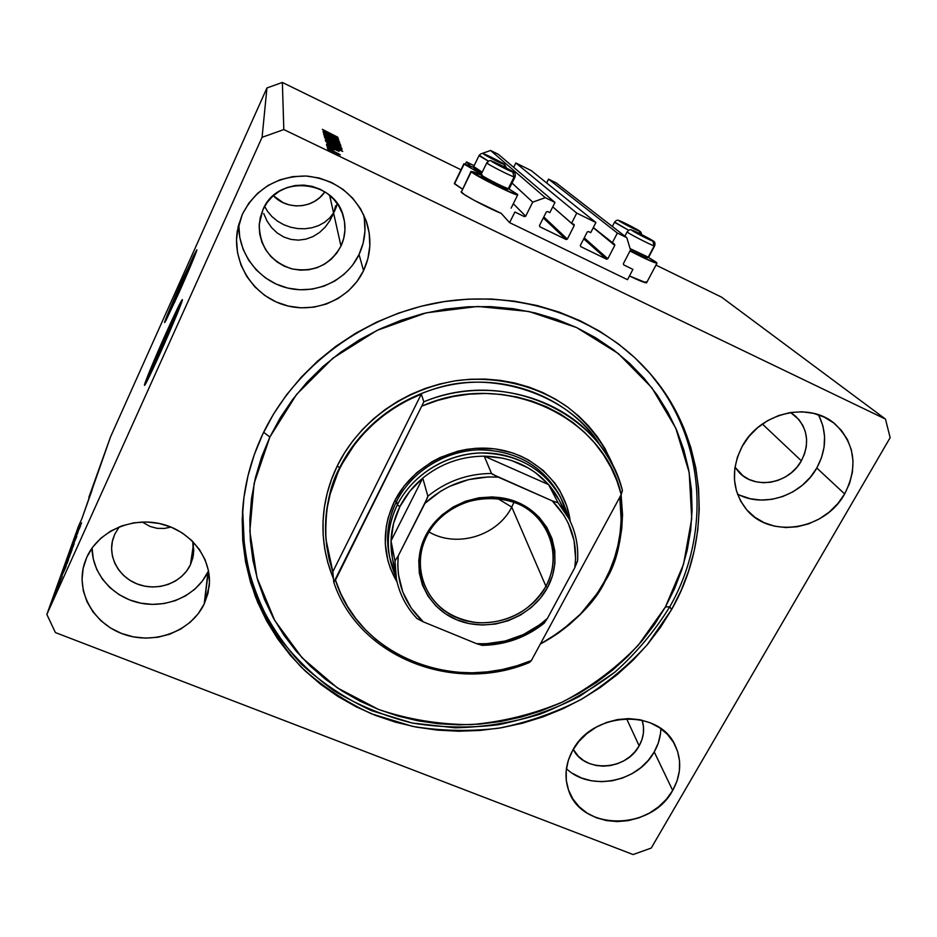 <?xml version="1.0" encoding="UTF-8"?>
<svg xmlns="http://www.w3.org/2000/svg" width="937" height="937" viewBox="0 0 937 937"><rect width="100%" height="100%" fill="white"/><g stroke="black" fill="none" stroke-linecap="round" stroke-linejoin="round"><path stroke-width="1.41" d="M509.599 222.631L514.893 212.008L524.427 216.646L514.893 212.008L509.599 222.631L501.178 213.343L509.599 222.631L627.532 279.695L509.599 222.631M470.269 165.849L466.45 161.902L465.443 163.975L466.45 161.902L470.269 165.849M474.122 165.673L466.45 161.902L474.099 165.65M525.68 216.201L524.427 216.646L525.68 216.201L532.72 202.146L512.035 183.055L532.72 202.146L545.275 197.66L490.578 150.47L481.7 153.633L490.578 150.47L545.275 197.66L554.985 202.427L498.367 154.324L490.578 150.47L498.367 154.324L554.985 202.427L549.832 212.629L547.571 211.528L549.832 212.629L554.985 202.427L545.275 197.66L532.72 202.146L525.68 216.201L513.312 203.739L525.68 216.201M546.318 211.973L547.571 211.528L546.318 211.973L539.478 225.536L546.318 211.973M539.876 226.789L539.478 225.536L539.876 226.789L566.1 239.521L543.308 217.958L566.1 239.521L539.876 226.789M567.353 239.076L566.1 239.521L567.353 239.076L574.205 225.606L552.736 206.866L574.205 225.606L567.353 239.076L543.811 216.951L567.353 239.076M573.819 224.365L574.205 225.606L574.1 224.575L571.582 223.264L552.76 206.843L571.582 223.264L576.747 213.109L515.842 162.968L513.687 167.336L515.842 162.968L531.256 170.593L595.909 222.526L576.747 213.109L515.842 162.968L531.256 170.593L595.909 222.526L590.72 232.622L588.495 231.533L590.72 232.622L595.909 222.526L576.747 213.109L571.582 223.264L573.819 224.365M587.241 231.978L588.495 231.533L587.241 231.978L580.366 245.4L587.241 231.978M580.753 246.63L580.366 245.4L580.753 246.63L606.614 259.198L583.728 238.853L606.614 259.198L580.753 246.63M607.844 258.753L606.614 259.198L607.844 258.753L614.754 245.424L593.273 227.668L614.754 245.424L607.844 258.753L584.231 237.869L607.844 258.753M614.379 244.194L614.754 245.424L614.66 244.405L593.332 227.55L612.166 243.105L617.366 233.055L548.543 179.143L546.634 182.938L548.543 179.143L617.366 233.055L626.83 237.705L556.18 182.914L548.543 179.143L556.18 182.914L626.83 237.705L630.507 249.992L623.374 263.695L630.507 249.992L626.83 237.705L617.366 233.055L612.166 243.105L614.379 244.194M623.737 264.913L623.374 263.695L623.737 264.913L632.92 269.387L627.532 279.695L632.92 269.387L623.737 264.913M182.68 281.17L183.816 281.686L182.68 281.17L191.371 262.817L188.126 271.765L191.687 262.395L182.68 281.17L170.534 310.264L182.68 281.17M175.043 301.339L170.534 310.264L175.043 301.339M166.001 335.516L167.641 336.231L166.001 335.516L175.957 314.797L172.9 323.769L151.431 370.841C150.447 371.579 158.318 352.558 166.001 335.516L176.238 314.481C177.245 313.637 169.41 332.635 161.539 350.051L151.618 369.74L166.001 335.516M182.246 300.379L166.681 331.733C175.594 312.021 180.782 301.327 182.27 299.653C183.804 298.329 171.893 327.2 159.876 353.823L145.821 383.42L144.778 385.107L144.884 383.549L150.084 370.115L170.159 324.061L182.328 299.676L177.28 313.544L159.876 353.823C150.998 373.418 145.891 383.924 144.556 385.33C143.092 386.407 155.062 357.489 166.681 331.733L167.114 331.921C156.83 354.725 145.949 380.715 145.012 384.791M196.7 250.601L183.125 278.394L196.829 249.769C197.906 248.844 188.185 272.163 178.206 294.347L165.978 320.419L164.631 322.504L167.149 315.476L193.549 255.848L196.84 249.769L196.032 252.557L184.648 279.788L164.678 322.551C163.659 323.3 173.415 299.981 183.125 278.394L165.181 321.883M169.62 527.449L167.173 525.645L169.62 527.449M331.733 215.604L333.572 212.933L330.164 220.218L336.231 207.264L333.572 212.933L329.601 218.063L331.733 215.604M324.53 222.338L329.601 218.063L324.53 222.338L318.568 225.606L324.53 222.338M311.927 227.773L318.568 225.606L311.927 227.773L304.865 228.769L311.927 227.773M297.626 228.569L304.865 228.769L297.626 228.569L290.47 227.176L297.626 228.569M283.653 224.657L290.47 227.176L283.653 224.657L277.411 221.097L283.653 224.657M271.964 216.599L277.411 221.097L271.964 216.599L267.513 211.34L271.964 216.599M264.644 206.374L267.513 211.34L264.644 206.374M334.942 210.415L333.572 212.933L340.974 246.08C330 265.23 313.52 272.796 291.548 268.79C270.325 261.47 259.561 246.618 259.256 224.236L262.946 209.677L267.174 202.451L272.761 196.184L279.507 191.148L287.132 187.541L295.342 185.503L303.811 185.104L312.208 186.381L320.208 189.251L327.481 193.619L333.771 199.3L338.819 206.058L342.438 213.648L344.5 221.753L344.945 230.069L343.75 238.279L340.974 246.08L336.723 253.166L331.159 259.28L324.507 264.187L317.011 267.724L308.952 269.739L300.625 270.172L292.356 268.989L284.438 266.249L277.188 262.032L270.863 256.504L265.733 249.851L261.973 242.343L259.76 234.262L259.174 225.911L260.252 217.607L262.946 209.677C277.329 173.661 336.078 179.775 343.668 217.642C346.058 227.492 345.156 236.967 340.974 246.08L333.572 212.933L334.942 210.415M337.203 203.575L336.055 207.756L337.203 203.575M273.311 195.692C287.354 210.696 313.79 208.67 324.881 191.827L320.044 197.344L314.809 201.232L308.905 204.02L302.557 205.601L295.998 205.917L289.474 204.945L283.243 202.732L273.311 195.692M329.637 195.318L333.572 212.933L329.637 195.318M331.979 216.74L334.72 209.408L331.979 216.74M325.362 226.953L330.07 220.371L325.362 226.953L319.611 232.423L325.362 226.953M313.04 236.557L319.611 232.423L313.04 236.557L305.907 239.158L313.04 236.557M298.458 240.141L305.907 239.158L298.458 240.141L291.02 239.427L298.458 240.141M283.888 237.049L291.02 239.427L283.888 237.049L277.34 233.079L283.888 237.049M271.66 227.691L277.34 233.079L271.66 227.691L267.068 221.109L271.66 227.691M263.742 213.589L267.068 221.109L263.742 213.589M801.369 460.828C789.013 484.171 753.898 490.156 738.286 471.487L734.983 467.13L743.064 475.844L749.167 479.475L756.007 481.782L763.292 482.707L770.764 482.215L778.132 480.306L785.124 477.085L791.484 472.646L796.977 467.153L801.369 460.828L762.367 424.028L801.369 460.828L804.52 453.895L806.288 446.621L806.593 439.277L805.445 432.156L802.857 425.503L798.921 419.612L790.582 412.503L795.501 416.098C807.928 428.783 809.884 443.693 801.369 460.828M92.095 547.993C92.025 573.959 113.307 597.771 140.573 603.123C167.805 608.64 196.957 595.124 207.979 571.816L204.219 603.92C191.441 630.988 155.296 644.914 124.691 634.595C93.969 624.604 75.171 591.973 84.541 563.09L86.813 557.175L92.74 547.103L100.763 538.318L110.566 531.162L121.751 525.926L133.897 522.823L146.5 521.991L159.056 523.432L171.073 527.098L182.083 532.837L191.64 540.391L199.405 549.469L205.086 559.705L208.471 570.692L209.455 582.006L208.014 593.226L204.219 603.92L198.222 613.7L190.27 622.203L180.654 629.114L169.738 634.185L157.931 637.23L145.645 638.132L133.359 636.867L121.529 633.447L110.578 628.013L100.95 620.751L92.997 611.92L87.047 601.847L83.334 590.907L82.034 579.523L83.194 568.127L86.813 557.175C98.373 531.291 131.707 516.463 161.562 524.006C191.511 531.314 212.301 559.213 209.15 586.632L204.219 603.92L208.482 570.738M566.428 768.633C589.841 791.636 638.027 782.36 654.237 751.931L672.684 790.441C651.379 831.178 580.811 831.189 568.466 789.844C564.156 776.832 565.526 763.737 572.566 750.584L578.785 741.577L586.738 733.694L596.119 727.229L606.555 722.439L617.635 719.534L628.914 718.62L639.948 719.733L650.29 722.814L659.554 727.733L667.367 734.292L673.434 742.233L677.545 751.216L679.536 760.914L679.372 770.928L677.053 780.896L672.684 790.441L666.441 799.202L658.57 806.851L649.364 813.105L639.163 817.755L628.352 820.613L617.342 821.585L606.52 820.613L596.295 817.732L587.066 813.058L579.171 806.734L572.917 799.003L568.572 790.149L566.299 780.509L566.217 770.437L568.326 760.329L572.566 750.584C592.196 711.441 658.828 708.161 675.003 745.067C681.949 759.919 681.176 775.04 672.684 790.441L654.237 751.931C658.453 744.505 660.655 736.74 660.854 728.646M737.442 493.986C763.222 508.451 801.545 495.907 816.795 468.02L844.647 493.928C825.017 530.272 769.886 539.08 746.356 509.353C731.973 490.672 730.579 469.683 742.198 446.375L749.026 436.384L757.623 427.694L767.649 420.643L778.706 415.524L790.359 412.538L802.131 411.8L813.562 413.346L824.197 417.094L833.625 422.892L841.473 430.493L847.446 439.605L851.346 449.854L853.01 460.828L852.412 472.119L849.59 483.293L844.647 493.928L837.795 503.626L829.304 512.035L819.477 518.84L808.69 523.818L797.34 526.746L785.85 527.554L774.641 526.184L764.135 522.682L754.73 517.165L746.777 509.845L740.593 500.979L736.435 490.883L734.467 479.955L734.784 468.594L737.384 457.256L742.198 446.375C759.743 412.62 809.181 400.802 835.031 424.028C855.071 443.634 858.28 466.931 844.647 493.928L816.795 468.02C826.621 449.737 827.16 431.969 818.411 414.74M238.853 223.92C237.576 253.33 258.917 281.041 287.284 287.952C315.617 295.061 346.69 280.596 359.035 254.501L363.556 270.641C350.005 299.219 315.148 314.352 284.473 305.052C253.74 296.01 232.423 263.66 237.202 231.744L242.308 214.374L248.867 203.083L257.581 193.315L268.099 185.444L280.011 179.81L292.836 176.625L306.059 176.015L319.166 178.007L331.628 182.504L342.942 189.321L352.687 198.175L360.487 208.705L366.062 220.476L369.201 233.044L369.822 245.916L367.913 258.612L363.556 270.641L356.938 281.568L348.318 290.985L338.011 298.563L326.416 304.021L313.954 307.149L301.082 307.84L288.268 306.071L276.005 301.878L264.738 295.424L254.911 286.921L246.899 276.684L241.008 265.089L237.506 252.58L236.534 239.614L238.15 226.707L242.308 214.374C255.754 188.653 277.211 175.875 306.668 176.051C335.868 179.541 355.802 194.732 366.449 221.612C371.825 238.466 370.865 254.805 363.556 270.641L359.035 254.501C364.985 241.734 366.484 228.359 363.533 214.397M657.001 263.168L648.322 257.312L656.216 262.219L656.86 263.215L654.061 262.419L629.98 250.999C645.324 258.881 654.331 262.934 657.001 263.168L646.518 282.88L629.477 275.982C639.666 280.877 645.394 283.15 646.659 282.81M464.108 164.127L454.504 183.863L462.386 189.11L454.386 183.406L463.956 163.729L473.63 167.325L464.108 164.127L481.255 174.106L464.108 164.127M471.053 171.342L461.273 192.19L471.264 171.717L493.401 184.343L515.725 194.474L517.435 194.31L508.85 188.899L517.739 194.849C517.774 196.946 473.653 174.996 471.264 171.717L461.273 192.19C462.761 194.697 488.774 208.494 501.178 213.343L474.251 200.366L464.213 194.474L461.133 191.687M671.56 609.624L647.151 644.867C627.661 666.195 605.501 684.478 580.682 699.716C554.704 712.975 527.414 722.462 498.812 728.19C469.894 731.645 441.163 731.036 412.643 726.386L371.649 713.865C345.659 701.86 322.187 686.282 301.222 667.121C282.096 646.155 266.811 622.625 255.344 596.518C246.372 569.321 242.109 541.071 242.531 511.778C244.241 485.073 251.011 459.142 262.828 433.972L273.557 414.037L286.371 395.086L301.14 377.33L317.725 360.979L335.961 346.221L355.65 333.232L376.569 322.164L398.506 313.122L421.193 306.235L444.407 301.562L467.879 299.149L491.339 299.02L514.542 301.164L537.217 305.544L559.155 312.103L580.097 320.735L599.844 331.335L618.197 343.762L634.981 357.887L650.044 373.512L663.255 390.483L674.511 408.614L683.717 427.682L690.827 447.511L695.793 467.891L698.592 488.622L699.236 509.517L697.749 530.354L694.176 550.968L688.566 571.16L680.988 590.778L671.56 609.624L660.351 627.579L647.479 644.469L633.084 660.175L617.284 674.558L600.219 687.524L582.041 698.955L562.903 708.77L542.968 716.875L522.413 723.235L501.389 727.768L480.072 730.438L458.65 731.223L437.298 730.11L416.18 727.089L395.508 722.181L375.444 715.399L356.177 706.791L337.87 696.414L320.7 684.35L304.853 670.669L290.47 655.49L277.715 638.917L266.717 621.102L257.616 602.198L250.53 582.357L245.541 561.767L242.753 540.614L242.203 519.11L243.936 497.477L247.965 475.926L254.278 454.679L262.828 433.972C294.921 366.285 364.809 314.305 442.557 301.843C520.363 289.568 599.797 317.409 647.783 370.947C707.435 436.595 714.439 535.109 671.56 609.624L669.791 606.743L671.56 609.624M639.151 745.84C626.349 770.612 584.512 772.99 573.257 749.377L578.375 756.288L583.505 760.469L589.502 763.573L596.155 765.494L603.205 766.161L610.385 765.564L617.413 763.714L624.054 760.68L630.027 756.581L635.122 751.568L639.151 745.84L626.56 718.644L639.151 745.84C643.801 737.372 644.797 728.822 642.114 720.202L643.461 726.503L643.403 733.062L641.95 739.586L639.151 745.84M164.444 528.433L170.967 527.062L164.444 528.433L157.1 528.327L164.444 528.433M150.119 526.477L157.1 528.327L150.119 526.477L143.783 522.916L150.119 526.477M142.611 522.003L143.783 522.916L142.611 522.003M190.434 564.742C182.305 582.193 159.243 591.294 139.578 584.817C119.831 578.562 107.532 557.831 112.909 539.208L114.759 534.195L119.21 526.899L114.759 534.195L112.393 541.27L111.597 548.649L112.393 556.039L114.736 563.16L118.53 569.731L123.637 575.505L129.833 580.272L136.896 583.856L144.544 586.117L152.497 586.984L160.461 586.421L168.121 584.454L175.196 581.163L181.427 576.653L186.568 571.113L190.434 564.742L193.409 544.702L190.434 564.742L193.455 554.692L192.776 541.504L193.783 550.464L192.881 557.773L190.434 564.742M89.202 498.179L88.839 497.371L110.589 436.747L81.824 518.829L78.474 526.254L46.85 614.426L262.079 137.317L266.951 87.949L110.589 436.747L266.951 87.949L262.079 137.317L283.817 129.564L885.465 419.085L721.525 297.134L655.982 265.089L721.525 297.134L885.465 419.085L890.15 437.673L651.227 848.067L633.107 854.544L55.4 632.569L46.85 614.426L78.474 526.254L81.824 518.829L92.025 490.297L88.839 497.371L89.202 498.179M461.004 169.784L282.365 82.456L283.817 129.564L282.365 82.456L266.951 87.949L282.365 82.456L461.004 169.784M335.329 137.61L323.054 131.508L338.386 138.934L326.451 133.956L338.796 140.093L323.359 132.621L335.329 137.61L323.359 132.621L338.796 140.093L326.451 133.956L338.386 138.934L323.113 131.695L335.329 137.61M328.266 136.767L323.64 134.132L326.041 134.741L328.641 135.947L325.42 134.846L327.587 136.275L339.522 141.745L328.266 136.767L339.51 141.756L328.161 136.556L325.397 134.858L328.641 135.947L323.558 133.944L328.266 136.767M340.072 143.759L324.097 135.373L339.592 142.389L325.959 136.345L340.072 143.759L325.959 136.345L339.592 142.389L324.155 135.56L340.072 143.759M324.343 136.907L340.599 144.802L324.343 136.907M325.186 140.058L334.509 143.9L341.747 148.093L327.821 141.827L341.736 148.105L333.022 143.185L325.186 140.058M331.077 145.399L342.731 151.407L326.463 144.122L331.288 146.102L331.077 145.399L331.288 146.102L326.463 144.122L342.731 151.407L331.077 145.399M330.492 151.15L327.985 149.744L330.492 151.15M645.933 281.756L646.659 282.541M334.228 152.485L328.009 148.737L338.667 153.75L340.213 154.968L336.406 153.516L340.295 154.886L333.736 151.22L327.528 148.69L334.228 152.485M329.906 149.088L327.435 147.706L329.906 149.088M333.595 150.107L327.2 146.84L333.595 150.107M329.484 147.589L327.036 146.219L329.484 147.589M330.644 147.683L326.673 145.411L328.828 145.973L339.042 151.197L330.644 147.683L339.112 151.372L330.292 147.32L328.325 146.137L330.339 146.652L326.591 145.282L330.644 147.683M334.31 146.5L327.364 142.928L325.678 141.182L341.9 149.018L341.443 149.651L334.31 146.5L341.911 149.768L341.9 149.018L325.678 141.182L334.31 146.5M329.847 141.428L324.811 137.997L340.963 146.359L329.847 141.428L337.121 144.907L340.951 146.383L340.74 145.692L324.811 137.997L329.847 141.428M327.306 132.574L338.116 138.137L323.007 131.309L327.306 132.574L323.007 131.309L338.116 138.137L327.306 132.574M322.316 129.376L337.788 137.2L322.316 129.341M78.052 532.157L72.09 546.025L78.052 532.157M71.423 548.906L76.787 536.421L71.423 548.906M74.222 543.694L68.647 555.676L74.222 543.694M66.867 560.595L73.426 545.849L66.867 560.595M63.189 570.902L69.853 555.91L63.189 570.902M61.854 575.798L66.105 566.522L61.854 575.798M52.835 600.465L51.875 602.573L52.835 600.465M54.967 595.37L58.211 587.616L54.967 595.37M55.201 593.835L54.252 595.932L55.201 593.835M57.719 587.675L60.273 581.865L57.719 587.675M56.899 589.08L55.962 591.165L56.899 589.08M58.035 586.199L62.135 576.571L58.035 586.199M63.786 571.16L68.483 559.834L63.786 571.16M66.304 563.289L72.102 549.632L66.304 563.289M76.565 534.582L80.57 525.809L76.565 534.582M75.733 535.812L81.601 522.905L75.733 535.812M885.465 419.085L283.817 129.564L262.079 137.317L46.85 614.426L55.4 632.569L633.107 854.544L651.227 848.067L890.15 437.673L885.465 419.085M56.033 592.36L53.725 597.806L56.033 592.36M62.521 574.346L65.321 568.337L62.521 574.346M62.592 573.057L67.64 562.2L62.592 573.057M67.007 562.048L63.833 569.614L67.007 562.048M68.706 557.679L71.271 551.963L68.788 557.749M66.304 562.645L68.741 557.831L66.304 562.645M70.615 551.905L67.511 559.319L70.615 551.905M77.197 533.2L79.868 527.508L77.197 533.2M65.321 568.337L64.747 569.591L65.321 568.337M471.264 171.717L473.408 171.764L481.126 174.95L471.264 171.717M333.806 151.443L338.526 154.066L329.156 149.885L338.14 154.008L333.806 151.443M333.022 146.395L340.927 150.599L333.022 146.395L332.764 146.945L333.022 146.395L340.986 150.482L333.022 146.395M341.583 149.697L341.9 149.018L341.583 149.697M327.634 142.307L340.201 148.772L330.175 144.45L327.552 143.033L327.634 142.307L327.353 142.916L327.634 142.307L334.263 146.301L340.084 148.315L327.634 142.307M333.057 143.373L339.85 147.191L326.919 141.311L331.979 142.857L327.329 140.925L328.43 141.944L338.819 146.945L333.057 143.373M340.447 146.336L340.74 145.692L340.447 146.336M334.193 142.693L339.077 145.446L334.439 143.513L334.193 142.693L339.089 145.399L334.193 142.693M326.732 139.098L332.448 142.248L327.001 139.988L326.732 139.098L326.463 139.683L326.732 139.098L332.459 142.201L326.732 139.098M332.073 140.175L338.749 143.876L336.172 143.22L326.041 138.137L329.976 139.191L326.205 137.762L328.969 139.554L338.749 143.911L332.073 140.175M329.11 133.499L336.453 137.388L329.11 133.499M352.78 264.878L359.035 254.501L363.158 243.081L364.95 231.041L364.352 218.813M238.818 224.915L239.731 237.225L243.046 249.101L248.61 260.111L256.188 269.844L265.499 277.926L276.157 284.075L287.764 288.069L299.899 289.779L312.091 289.135L323.886 286.172L334.872 281.006L344.629 273.815M740.242 495.357L750.268 498.73L760.949 500.065L771.901 499.327L782.7 496.54L792.948 491.808L802.271 485.307L810.318 477.284L816.795 468.02L821.433 457.865L824.068 447.195L824.572 436.408L822.909 425.913L819.149 416.122M572.601 773.412L581.432 777.944L591.2 780.744L601.531 781.704L612.048 780.814L622.355 778.097L632.065 773.657L640.838 767.661L648.322 760.329L654.237 751.931L658.371 742.772L660.55 733.191M92.095 548.227L93.313 559.096L96.804 569.555L102.438 579.195L109.957 587.663L119.093 594.632L129.458 599.856L140.691 603.147L152.356 604.4L164.01 603.557L175.231 600.676L185.596 595.85L194.732 589.268L202.287 581.151L207.979 571.816M335.587 205.789L334.72 209.408L335.587 205.789M196.688 250.636L180.408 285.457L165.263 321.614M182.235 300.402L163.518 339.967L145.317 383.737M500.487 162.593L487.439 155.835L500.487 162.593M505.476 168.812L504.001 164.42C499.632 162.991 478.912 152.099 484.441 154.148L504.68 164.525L492.358 158.962L484.441 154.148C488.915 155.647 509.201 166.306 504.001 164.42L505.734 167.325M479.076 155.706L488.458 161.152L480.013 155.788M483.949 153.937C482.485 152.872 480.845 153.41 479.041 155.589L473.525 166.891L482.192 172.197L474.509 167.067M473.513 166.95L474.181 168.953L481.571 173.462L475.071 169.047M635.333 229.155L622.707 222.573L635.333 229.155M640.685 235.363L639.198 231.111C636.188 230.338 615.34 219.399 619.509 220.792L639.526 231.17L626.548 225.103L619.509 220.792C622.648 221.647 643.063 232.353 639.198 231.111L640.931 233.934M614.52 222.327L628.692 230.303L615.035 222.327M648.755 239.017L635.673 232.177L648.755 239.017M654.647 245.857L652.82 241.067C649.821 240.364 628.118 228.956 632.334 230.315L653.148 241.114L641.833 235.96L632.334 230.315C635.462 231.111 656.708 242.261 652.82 241.067L654.202 245.845L648.263 257.171L646.261 257.827L648.451 256.808M646.671 257.839L648.263 257.171L630.097 248.61L648.263 257.171L654.202 245.845C650.887 245.154 625.565 232.013 627.181 231.826L627.673 231.896M646.261 257.827L630.32 250.355L646.261 257.827M627.169 231.907C627.029 232.798 651.086 245.201 654.202 245.845M509.025 170.112L495.497 163.097L509.025 170.112M491.82 161.105C490.285 160.04 488.599 160.614 486.783 162.839L481.032 174.563C479.51 174.95 503.556 187.388 508.299 188.653L506.331 189.368L509.189 188.782L514.987 177.081L514.12 176.917L508.299 188.653L514.12 176.917C509.423 175.524 485.319 163.097 486.783 162.839L487.755 163.026M492.358 161.328C496.926 162.815 518.044 173.919 512.715 172.033L514.12 176.917L512.715 172.033L491.62 161.211L504.34 166.927L512.715 172.033C508.264 170.628 486.701 159.278 492.358 161.328L491.773 161.094L492.358 161.328M514.319 176.425L514.987 177.081C515.643 174.563 515.233 172.958 513.757 172.256C512.551 171.014 496.751 162.851 492.019 161.176M507.128 189.485L492.206 182.902L482.742 177.585L481.712 176.695L482.614 176.777M486.807 162.956C487.158 164.069 509.74 175.617 514.12 176.917M481.021 174.633L481.712 176.706C481.313 177.538 502.197 188.278 506.331 189.368L508.299 188.653C503.743 187.435 480.576 175.524 481.021 174.633L482.028 174.715M388.902 553.404C385.728 535.648 388.293 518.302 396.585 501.365L394.477 501.248L388.129 517.821L386.278 526.395L385.283 543.683L387.895 560.607L390.506 568.712L397.077 582.053C382.261 556.379 381.394 529.44 394.477 501.248L396.585 501.365C388.269 518.348 385.716 535.741 388.925 553.533M604.224 451.306L599.188 443.822C572.027 402.746 519.625 378.056 466.017 382.706C412.432 387.45 362.373 421.381 339.662 467.75L337.261 465.97C351.644 435.904 388.422 392.638 455.651 380.773C493.647 375.444 535.87 384.615 567.74 407.162C590.509 424.988 606.368 447.371 615.059 470.386L605.185 448.846L597.619 437.146L588.823 426.23L578.843 416.204L567.775 407.197L555.746 399.291L542.839 392.58L529.206 387.145L514.963 383.057L500.276 380.363L485.284 379.087L470.14 379.251L455.007 380.867L440.05 383.924L425.433 388.375L411.284 394.196L397.78 401.294L385.048 409.621L373.231 419.085L362.443 429.556L352.792 440.952L344.371 453.133L337.261 465.97L331.546 479.322L327.247 493.061L324.401 507.034L323.042 521.113L323.16 535.132L324.741 548.977L327.763 562.505L333.467 578.726C314.609 533.223 324.46 491.972 337.261 465.97L339.662 467.75C329.543 486.022 324.975 509.716 325.947 538.822L325.994 539.407M604.693 580.917L605.173 581.104C595.393 602.069 575.271 622.227 544.795 641.599L558.159 633.213L569.485 624.522L579.933 614.883L589.42 604.377L597.865 593.086L605.173 581.104L611.275 568.536L616.113 555.5L619.638 542.113L621.781 528.48L622.543 514.741L621.114 494.771C623.878 531.701 618.561 560.478 605.173 581.104L604.693 580.917M263.637 432.285L269.879 437.005L296.572 394.418L332.904 358.168L376.92 330.433L426.171 312.853L477.823 306.446L528.913 311.494L576.571 327.54L618.233 353.495L651.812 387.707L675.776 428.15L689.199 472.576L691.729 518.665L683.565 564.168L665.399 606.989L669.791 606.743C712.6 532.286 705.374 433.784 645.476 368.417L646.038 369.037C705.432 434.405 712.46 532.521 669.791 606.743C654.776 631.023 636.528 652.784 615.035 672.028C592.032 689.527 567.014 703.582 539.993 714.193C512.223 722.673 483.879 727.206 454.972 727.791L412.303 723.048L371.509 710.633C345.648 698.697 322.269 683.225 301.386 664.192C282.33 643.356 267.068 619.966 255.614 594.011C246.642 566.967 242.32 538.88 242.671 509.74L244.662 552.865C250.413 580.952 260.474 607.188 274.846 631.55C291.395 654.436 311.131 674.183 334.052 690.815C358.391 705.397 384.475 716.149 412.303 723.048C440.683 727.651 469.25 728.236 498.027 724.781C526.465 719.077 553.603 709.614 579.441 696.414L615.035 672.028C636.528 652.784 654.776 631.034 669.791 606.743L665.399 606.989L654.553 624.382L642.103 640.756L628.165 655.982L612.857 669.932L596.33 682.499L578.715 693.579L560.174 703.101L540.86 710.96L520.925 717.121L500.545 721.513L479.896 724.09L459.13 724.851L438.434 723.751L417.984 720.811L397.956 716.032L378.536 709.45L359.867 701.087L342.157 691.026L325.549 679.313L310.217 666.043L296.315 651.332L283.993 635.274L273.381 618.01L264.609 599.703L257.78 580.495L252.99 560.56L250.32 540.099L249.828 519.309L251.538 498.379L255.461 477.542L261.587 457.01L269.879 437.005L280.28 417.75L292.672 399.443L306.973 382.296L323.007 366.508L340.635 352.265L359.656 339.721L379.872 329.016L401.071 320.29L422.997 313.626L445.415 309.105L468.09 306.774L490.765 306.633L513.183 308.695L535.109 312.911L556.309 319.224L576.571 327.54L595.674 337.765L613.43 349.759L629.676 363.392L644.269 378.489L657.083 394.875L667.987 412.397L676.936 430.833L683.846 450.006L688.672 469.718L691.424 489.782L692.08 509.997L690.663 530.178L687.231 550.136L681.831 569.708L674.523 588.705L665.399 606.989L638.273 645.23C616.241 668.011 591.106 686.88 562.879 701.836C533.399 714.24 502.771 721.841 470.995 724.641C439.172 724.57 408.345 719.499 378.536 709.45L337.297 687.84L302.089 657.809L274.787 620.552L256.972 577.684L249.839 531.22L254.114 483.48L269.879 437.005L263.637 432.285M423.864 401.809C490.11 374.32 570.61 398.178 605.349 452.969C613.056 464.67 618.748 477.191 622.426 490.519C604.06 413.721 505.5 367.187 423.864 401.809L335.469 580.097L340.775 593.648L347.58 606.485L355.767 618.479L365.243 629.523L375.913 639.479L387.625 648.275L400.263 655.806L413.674 662.026L427.74 666.875L442.287 670.295L457.174 672.274L472.248 672.813L487.357 671.876L502.349 669.51L517.072 665.727L531.373 660.562L621.219 494.584L616.839 480.704L610.901 467.364L603.44 454.714L594.538 442.908L584.278 432.086L572.776 422.376L560.139 413.908L546.505 406.799L532.04 401.13L516.919 396.983L501.295 394.407L485.366 393.47L469.308 394.149L453.344 396.48L437.649 400.415L422.411 405.908C504.083 369.447 604.33 416.742 621.219 494.584L622.426 490.519L621.219 494.584L531.373 660.562C455.745 693.977 358.953 656.497 335.469 580.097L333.783 582.299L332.834 571.734L326.029 539.724C324.085 515.315 328.664 491.597 339.756 468.547C357.114 434.346 384.299 409.528 421.299 394.102L423.864 401.809L421.299 394.102L408.216 400.005L395.754 407.045L384.018 415.15L373.113 424.238L363.158 434.229L354.221 445.016L339.662 467.75L330.199 493.951L327.364 507.046L325.853 520.246L325.654 533.434L326.767 546.482L329.168 559.295L332.834 571.734L421.299 394.102L332.834 571.734L333.783 582.299C358.672 657.481 453.813 694.305 529.346 662.529C453.813 694.305 358.672 657.481 333.783 582.299L423.864 401.809M619.814 497.172C623.808 526.875 618.549 555.172 604.06 582.076C589.162 608.71 567.927 629.359 540.333 644.024L560.431 631.526L580.577 613.969L597.232 593.344L604.06 582.076L609.823 570.282L614.461 558.065L617.905 545.521L620.142 532.755L621.137 519.859L619.814 497.172M599.188 443.822C569.391 395.508 495.439 370.537 439.172 387.426C382.975 403.613 352.909 440.601 339.662 467.75C328.582 490.765 324.015 514.448 325.947 538.822M394.477 501.248L404.14 485.987L416.766 472.658L431.852 461.824L440.132 457.49L457.76 451.201L466.907 449.315L476.172 448.284L494.654 448.858L512.422 452.876L520.831 456.132L528.796 460.161L543.132 470.397L554.868 483.141L559.623 490.297L566.698 505.804L570.223 521.265C565.714 484.476 533.926 453.543 494.033 448.788C454.187 443.88 411.917 466.239 394.477 501.248M529.346 662.529L531.373 660.562L529.346 662.529M559.612 495.556C542.804 465.642 515.9 450.404 478.901 449.819C444.583 450.92 411.472 471.744 396.585 501.365C411.355 471.99 444.056 451.224 478.116 449.842C514.823 450.088 541.762 464.893 558.956 494.267M426.932 535.73C410.839 566.78 425.585 605.126 457.35 617.893C488.88 631.116 529.944 616.452 545.931 586.257L547.571 587.452C531.185 618.361 489.137 633.389 456.834 619.849C424.297 606.789 409.164 567.517 425.644 535.695L426.932 535.73C448.87 487.545 528.948 486.057 547.922 532.766C555.723 550.581 555.067 568.408 545.931 586.257C530.647 611.17 508.077 623.339 478.233 622.789C448.706 619.064 429.837 603.709 421.603 576.712C418.499 562.786 420.28 549.129 426.932 535.73L425.644 535.695L432.789 524.579L442.065 514.881L453.133 506.987L465.548 501.225L478.795 497.816L492.37 496.915L505.699 498.543L518.278 502.619L529.604 508.978L539.232 517.353L546.81 527.39L552.057 538.693L554.798 550.827L554.927 563.301L552.49 575.669L547.571 587.452L540.38 598.204L531.209 607.551L520.375 615.152L508.311 620.716L495.439 624.054L482.25 625.038L469.214 623.62L456.834 619.849L445.555 613.852L435.81 605.841L427.998 596.108L422.411 584.993L419.296 572.929L418.78 560.361L420.924 547.782L425.644 535.695C441.632 503.673 485.6 487.978 518.278 502.619C551.214 516.791 564.437 556.742 547.571 587.452L545.931 586.257L511.743 507.069L545.931 586.257C562.387 556.262 549.457 517.283 517.318 503.462C485.425 489.173 442.533 504.493 426.932 535.73M429.017 531.97C456.647 548.274 497.43 535.964 511.743 507.069C497.43 535.964 456.647 548.274 429.017 531.97M497.137 498.215L511.743 507.069L497.137 498.215M395.051 568.15C392.088 559.366 390.752 550.277 391.034 540.872C391.455 529.054 394.395 517.657 399.865 506.694L393.54 523.455L391.034 540.872L422.751 478.116L409.738 491.339L399.865 506.694L397.347 504.832C385.786 529.241 385.318 553.17 395.953 576.595L389.616 557.164C386.419 539.314 388.996 521.862 397.347 504.832L396.585 501.365L397.347 504.832C412.221 475.27 445.134 454.375 479.416 452.981C516.357 453.227 543.472 468.113 560.748 497.641L567.693 516.299C559.881 482.414 527.988 455.874 490.262 453.157C452.548 450.346 413.779 472.002 397.347 504.832L399.865 506.694C405.416 495.767 413.041 486.233 422.751 478.116C440.683 463.628 461.18 456.319 484.242 456.167C510.536 456.881 531.993 466.368 548.59 484.616C554.985 491.96 559.834 500.135 563.125 509.142M484.242 456.167L548.59 484.616L535.601 472.74L528.117 467.868L511.567 460.524L502.7 458.158L484.242 456.167L548.59 484.616L558.042 502.736L552.256 500.885L492.815 474.45L491.515 473.478L484.242 456.167C461.18 456.319 440.683 463.628 422.751 478.116L427.858 496.212L427.459 497.793L398.248 555.875L394.969 560.97L391.034 540.872L422.751 478.116L427.858 496.212C446.434 481.243 467.657 473.665 491.515 473.478L484.242 456.167M416.871 618.408L423.255 621.828L476.593 643.684L482.438 645.113C505.348 644.656 525.809 637.347 543.811 623.187L547.419 618.385L574.779 567.717L577.567 561.017M424.953 503.31L398.248 555.875L397.768 565.128L398.366 574.311L402.781 591.997L411.226 608.09L423.255 621.828L476.593 643.684L486.198 643.766L505.289 641.002L523.525 634.501L540.04 624.534L547.419 618.385L574.779 567.717L575.599 558.593L574.053 540.473L568.279 523.233L563.875 515.209L552.256 500.885L498.261 477.144L488.318 476.921L468.488 479.627L449.561 486.385L440.741 491.187L424.953 503.31C445.743 484.382 470.175 475.656 498.261 477.144L491.515 473.478C467.657 473.665 446.434 481.243 427.858 496.212L424.953 503.31M391.034 540.872L392.369 557.983L396.339 578.597L394.969 560.97L391.034 540.872M416.719 618.174C406.143 606.918 399.349 593.73 396.339 578.597C399.385 593.882 406.26 607.176 416.953 618.514L423.255 621.828C404.362 604.014 396.035 582.029 398.248 555.875L394.969 560.97L396.363 578.726C399.385 593.8 406.178 606.953 416.719 618.174L416.953 618.514M559.108 499.995L548.59 484.616L558.042 502.736L568.888 518.571L559.108 499.995M544.139 623.222L547.419 618.385C527.203 636.317 503.602 644.75 476.593 643.684L482.192 645.347M558.042 502.736L552.256 500.885C570.574 519.695 578.082 541.973 574.779 567.717L577.52 560.748C578.527 545.931 575.669 531.9 568.946 518.676L558.042 502.736M514.026 502.127L511.743 507.069L514.026 502.127M259.303 223.568L259.256 224.236M237.424 230.35L237.202 231.744M517.739 194.849L511.133 208.119M463.909 163.788L454.363 183.441M366.144 220.722L366.449 221.612M834.305 423.43L835.031 424.028M506.577 168.086L504.493 164.28L484.124 154.008M641.365 234.437C641.658 233.032 640.849 231.755 638.929 230.596L619.111 220.617M618.818 220.523C617.612 219.715 616.183 220.289 614.52 222.245L612.341 226.473M648.697 257.195L654.623 245.892C655.385 243.362 654.916 241.723 653.206 240.973C651.309 239.403 634.607 230.818 631.878 230.115M631.538 230.022C630.308 229.249 628.844 229.846 627.181 231.826L624.897 236.218M558.522 493.448L560.748 497.641M544.35 623.058C526.09 637.605 505.277 645.031 481.923 645.359M577.555 561.134C578.609 546.142 575.716 531.958 568.888 518.571"/></g></svg>
